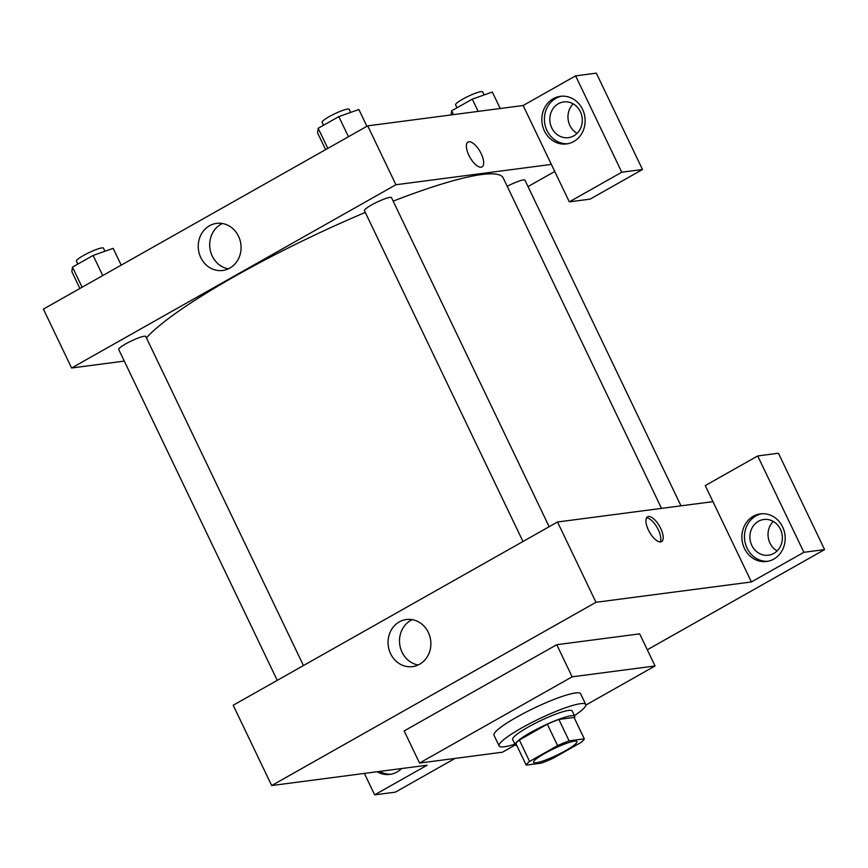 <?xml version="1.0" encoding="UTF-8"?>
<svg xmlns="http://www.w3.org/2000/svg" width="868" height="868" viewBox="0 0 868 868"><rect width="100%" height="100%" fill="white"/><g stroke="black" fill="none" stroke-linecap="round" stroke-linejoin="round"><path stroke-width="1.3" d="M574.323 741.207A24.011 3.57 -25.6 0 1 576.905 741.608A24.011 3.57 -25.6 0 1 556.789 755.214A24.011 3.57 -25.6 0 1 533.592 762.364A24.011 3.57 -25.6 0 1 549.162 751.037A24.011 3.57 -25.6 0 1 574.323 741.207M557.582 745.601L529.599 761.42A32.246 4.796 -25.6 0 0 526.192 765.109L541.393 763.124A32.246 4.796 -25.6 0 0 552.916 758.372L580.898 742.552A32.246 4.796 -25.6 0 0 584.316 738.863L569.115 740.86A32.246 4.796 -25.6 0 0 557.582 745.601L547.328 724.194L519.335 740.003L529.599 761.42M584.316 738.863L574.052 717.456L558.851 719.442L569.115 740.86M526.192 765.109L515.928 743.692A32.246 4.796 -25.6 0 1 519.335 740.003M547.328 724.194A32.246 4.796 -25.6 0 1 558.851 719.442M574.29 717.955A33.017 4.915 154.4 0 0 574.768 716.306A33.017 4.915 154.4 0 0 542.869 726.136A33.017 4.915 154.4 0 0 515.212 744.842A33.017 4.915 154.4 0 0 516.796 745.504M515.212 744.842L512.652 739.482A33.017 4.915 -25.6 0 1 534.048 723.912A33.017 4.915 -25.6 0 1 568.659 710.404A33.017 4.915 -25.6 0 1 572.196 710.957L574.768 716.306M514.898 744.169A48.022 7.15 -25.6 0 1 499.122 745.97A48.022 7.15 -25.6 0 1 530.24 723.315A48.022 7.15 -25.6 0 1 580.583 703.666A48.022 7.15 -25.6 0 1 585.737 704.469A48.022 7.15 -25.6 0 1 574.442 715.633M499.122 745.97L493.99 735.261A48.022 7.15 -25.6 0 1 525.118 712.606A48.022 7.15 -25.6 0 1 575.451 692.957A48.022 7.15 -25.6 0 1 580.605 693.76L585.737 704.469M515.277 744.95L502.442 752.209L419.537 763.059L572.153 676.823L655.047 665.973L585.846 705.076M419.537 763.059L404.152 730.932L556.768 644.707L572.153 676.823M556.768 644.707L639.662 633.857L655.047 665.973M364.376 773.41L374.651 794.849L395.374 792.137L455.06 758.404M647.3 649.785L824.6 549.596L803.876 552.308L751.417 581.951L595.98 602.294L271.673 785.551L427.11 765.207L374.651 794.849M401.548 768.549A24.011 21.613 82.5 0 1 397.034 771.999A24.011 21.613 82.5 0 1 389.884 774.386A24.011 21.613 82.5 0 1 377.113 771.75M379.707 771.402A24.011 21.613 -97.5 0 0 391.175 774.18M773.8 559.1A24.011 21.613 82.5 0 1 766.65 561.498A24.011 21.613 82.5 0 1 742.107 540.493A24.011 21.613 82.5 0 1 760.422 513.878A24.011 21.613 82.5 0 1 784.108 530.793A24.011 21.613 82.5 0 1 773.8 559.1M751.417 581.951L705.25 485.592L757.71 455.95L803.876 552.308M761.724 513.758A24.011 21.613 -97.5 0 0 744.69 540.156A24.011 21.613 -97.5 0 0 767.941 561.281M751.818 545.429A18.011 16.21 82.5 0 1 763.797 519.498A18.011 16.21 82.5 0 1 780.44 529.263A18.011 16.21 82.5 0 1 768.462 555.205A18.011 16.21 82.5 0 1 751.818 545.429M777.12 550.909A18.011 16.21 82.5 0 1 773.269 521.418M757.71 455.95L778.433 453.237L824.6 549.596M712.943 501.65L557.506 521.994L233.199 705.25L271.673 785.551M399.313 621.889A23.74 21.374 82.5 0 1 406.376 619.524A23.74 21.374 82.5 0 1 430.658 640.291A23.74 21.374 82.5 0 1 412.539 666.613A23.74 21.374 82.5 0 1 389.124 649.882A23.74 21.374 82.5 0 1 399.313 621.889M557.506 521.994L595.98 602.294M412.224 619.644A23.74 21.374 -97.5 0 0 410.781 620.392A23.74 21.374 -97.5 0 0 399.855 645.228A23.74 21.374 -97.5 0 0 418.159 664.986M660.711 528.406A14.257 5.826 -119.5 0 1 661.579 541.621A14.257 5.826 -119.5 0 1 649.492 532.073A14.257 5.826 -119.5 0 1 647.55 516.796A14.257 5.826 -119.5 0 1 660.711 528.406M660.179 541.947A14.257 5.826 60.5 0 0 658.313 529.762A14.257 5.826 60.5 0 0 646.551 517.827M146.453 337.869A201.094 29.935 -25.6 0 1 365.298 212.432M393.161 201.137A201.094 29.935 -25.6 0 1 481.61 174.555A201.094 29.935 -25.6 0 1 503.201 177.94L661.524 508.388M549.151 526.713L391.501 197.665A15.006 2.235 154.4 0 0 377.005 202.136A15.006 2.235 154.4 0 0 364.43 210.631L522.97 541.513M507.205 186.305A15.006 2.235 -25.6 0 1 523.361 179.947A15.006 2.235 -25.6 0 1 524.966 180.197L680.989 505.838M277.25 680.349L118.721 349.478A15.006 2.235 -25.6 0 1 128.453 342.393A15.006 2.235 -25.6 0 1 144.186 336.252A15.006 2.235 -25.6 0 1 145.791 336.502L303.442 665.55M554.75 171.473L528.026 186.577M551.354 164.399L569.31 201.864L621.77 172.222L575.603 75.863L523.144 105.505L551.354 164.399L395.916 184.743L71.61 367.989L124.287 361.099M573.205 103.856A18.011 16.21 -97.5 0 0 577.068 133.346M621.77 172.222L642.494 169.51L596.327 73.151L575.603 75.863M642.494 169.51L590.034 199.152L569.31 201.864M580.377 111.712A18.011 16.21 82.5 0 1 568.41 137.654A18.011 16.21 82.5 0 1 549.986 121.9A18.011 16.21 82.5 0 1 563.733 101.936A18.011 16.21 82.5 0 1 580.377 111.712M561.661 96.196A24.011 21.613 -97.5 0 0 544.637 122.594A24.011 21.613 -97.5 0 0 567.878 143.73M573.737 141.549A24.011 21.613 82.5 0 1 566.598 143.936A24.011 21.613 82.5 0 1 542.044 122.941A24.011 21.613 82.5 0 1 560.359 96.326A24.011 21.613 82.5 0 1 584.045 113.231A24.011 21.613 82.5 0 1 573.737 141.549M523.144 105.505L367.706 125.849L43.4 309.106L71.61 367.989M200.79 257.579A23.74 21.374 82.5 0 1 216.577 223.38A23.74 21.374 82.5 0 1 240.859 244.147A23.74 21.374 82.5 0 1 222.74 270.469A23.74 21.374 82.5 0 1 200.79 257.579M367.706 125.849L395.916 184.743M222.425 223.499A23.74 21.374 -97.5 0 0 212.259 256.082A23.74 21.374 -97.5 0 0 228.36 268.841M482.033 166.884A14.257 5.826 60.5 0 0 481.176 153.669A14.257 5.826 -119.5 0 1 482.033 166.884A14.257 5.826 -119.5 0 1 469.946 157.347A14.257 5.826 -119.5 0 1 468.004 142.059A14.257 5.826 -119.5 0 1 481.176 153.669A14.257 5.826 60.5 0 0 468.004 142.059M366.914 126.305L358.864 109.509L338.824 116.616L318.176 128.28L317.558 132.847L325.608 149.643M338.824 116.616L348.459 136.732M318.176 128.28L327.811 148.395M323.525 125.252L322.115 122.301A15.006 2.235 -25.6 0 1 331.836 115.227A15.006 2.235 -25.6 0 1 347.569 109.086A15.006 2.235 -25.6 0 1 349.186 109.335L350.661 112.417M121.205 265.141L113.155 248.346L93.115 255.452L72.467 267.116L71.849 271.684L79.899 288.48M93.115 255.452L102.749 275.568M72.467 267.116L82.102 287.232M77.816 264.089L76.406 261.149A15.006 2.235 -25.6 0 1 86.127 254.064A15.006 2.235 -25.6 0 1 101.86 247.922A15.006 2.235 -25.6 0 1 103.476 248.172L104.952 251.253M500.218 108.511L492.33 92.041L472.29 99.147L451.642 110.811L451.089 114.945M472.29 99.147L478.159 111.397M451.642 110.811L453.465 114.63M456.991 107.784L455.581 104.833A15.006 2.235 -25.6 0 1 465.302 97.758A15.006 2.235 -25.6 0 1 481.035 91.617A15.006 2.235 -25.6 0 1 482.651 91.867L484.127 94.948"/></g></svg>
